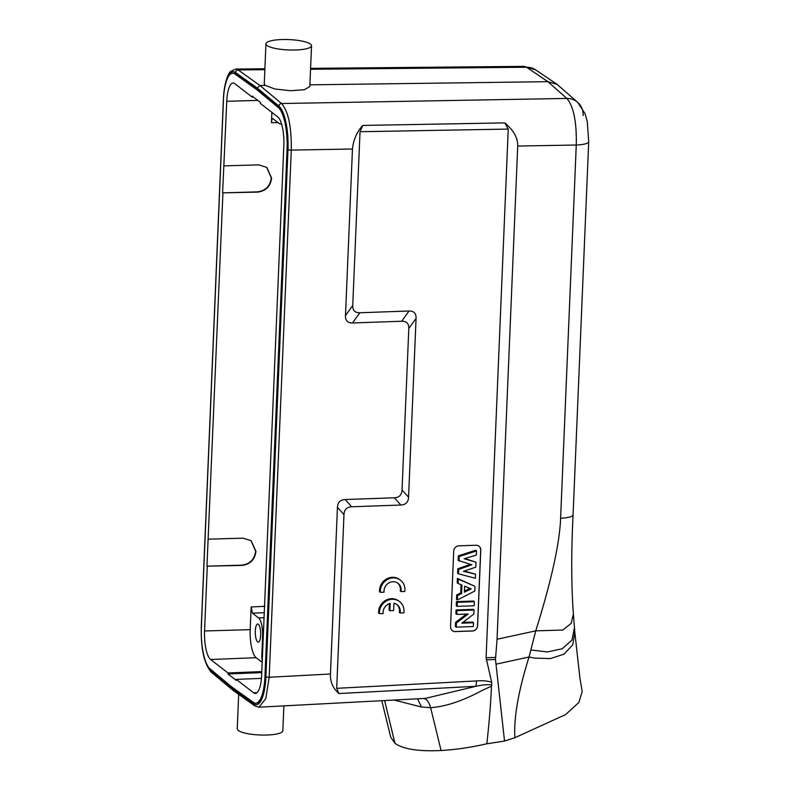 <?xml version="1.0" encoding="UTF-8"?>
<svg xmlns="http://www.w3.org/2000/svg" width="790" height="790" viewBox="0 0 790 790"><rect width="100%" height="100%" fill="white"/><g stroke="black" fill="none" stroke-linecap="round" stroke-linejoin="round"><path stroke-width="1.19" d="M224.044 92.499A36.291 10.803 88.2 0 1 235.539 72.552A2.597 2.409 125.6 0 1 238.145 69.935L235.637 69.056L230.828 71.307C228.33 72.779 223.925 83.513 223.382 99.491A2.597 0.593 -177.6 0 0 223.491 99.678M524.046 66.37L535.788 69.955A18.15 16.797 124.1 0 0 526.575 67.259L524.046 66.37L310.589 68.355M390.793 737.346L394.931 743.281C403.117 749.187 418.493 751.586 441.057 750.5A95.926 28.845 -13.6 0 0 486.838 743.795L504.534 741.05L514.883 737.712L565.62 714.575L578.892 702.448L582.161 691.645M394.931 743.281L384.621 700.552M394.022 700.049L421.485 707.001L430.639 707.692C445.807 706.615 463.197 700.75 482.799 690.105L491.499 686.204L491.716 684.91C487.529 684.367 482.295 684.821 476.024 686.283L425.277 698.399M421.485 707.001L417.545 698.804M422.739 698.479C426.284 698.39 428.921 701.461 430.639 707.692L441.057 750.5M491.499 686.204C490.689 704.009 489.138 723.206 486.838 743.795M582.21 691.635L579.85 677.573L574.834 632.425L572.701 644.847L564.09 654.13L550.344 658.593L534.376 658.09L529.024 657.013L535.758 630.855L497.048 639.258L495.488 659.512L504.534 741.05M476.024 686.283L476.548 680.921C482.631 680.447 487.677 680.891 491.676 682.264L491.716 684.91M491.676 682.264L486.087 657.744L508.246 129.076L504.81 122.894C513.707 130.429 518.013 138.141 517.717 146.061L576.265 145.014C576.749 121.838 573.619 106.304 566.865 98.434A18.15 16.847 -48.5 0 1 577.747 102.424L577.747 102.424A18.15 16.847 -48.5 0 1 583.139 115.557M497.048 639.258L517.717 146.061M310.549 69.263L526.575 67.259L547.905 81.676L566.865 98.434L281.546 103.52C288.36 111.4 291.599 126.923 291.283 150.1L352.459 149.014C353.416 139.751 356.853 131.891 362.778 125.432L360.023 131.723L352.745 305.444C352.597 310.411 354.957 312.85 359.806 312.751L409.003 311.003C413.861 310.904 416.212 313.334 416.073 318.311L408.568 497.206C408.292 502.183 405.734 504.8 400.876 505.037L351.668 506.775C346.82 507.022 344.252 509.629 343.976 514.606L336.698 688.327L338.959 693.541C332.985 688.416 330.151 681.908 330.457 674.008L269.183 677.257L265.796 698.627L258.962 707.198L425.81 698.37M450.547 626.727A5.184 4.779 126.2 0 0 455.257 631.605L472.479 630.993A5.184 4.779 126.2 0 0 477.604 625.769L480.774 550.107A5.184 4.779 126.2 0 0 476.074 545.238L458.852 545.841A5.184 4.779 126.2 0 0 453.717 551.064L450.547 626.727M400.283 580.038L399.473 579.445A12.966 11.949 126.2 0 0 386.103 579.218A12.966 11.949 126.2 0 0 379.536 591.72L380.346 592.312L384.059 592.174A9.055 8.344 -53.8 0 1 388.453 583.178A9.055 8.344 -53.8 0 1 397.953 583.237A9.055 8.344 -53.8 0 1 401.043 591.582L404.806 591.443A12.966 11.949 126.2 0 0 400.283 580.038A12.966 11.949 126.2 0 0 386.912 579.811A12.966 11.949 126.2 0 0 380.346 592.312M401.043 591.582L400.234 590.979A9.055 8.344 126.2 0 0 397.538 582.951M399.365 601.427L398.555 600.835A12.966 11.949 126.2 0 0 385.184 600.617A12.966 11.949 126.2 0 0 378.617 613.109L379.427 613.702L383.14 613.573A9.055 8.344 -53.8 0 1 390.211 603.392L389.904 610.729L393.627 610.601L393.934 603.274A9.055 8.344 -53.8 0 1 397.034 604.626A9.055 8.344 -53.8 0 1 400.125 612.971L403.888 612.843A12.966 11.949 126.2 0 0 399.365 601.427A12.966 11.949 126.2 0 0 385.994 601.21A12.966 11.949 126.2 0 0 379.427 613.702M389.361 603.659L389.095 610.137L389.904 610.729M400.125 612.971L399.315 612.378A9.055 8.344 126.2 0 0 396.62 604.34M265.904 676.744L287.995 149.587A2.597 0.593 -177.6 0 0 291.283 150.1L269.183 677.257A2.597 0.593 2.4 0 1 265.904 676.744A36.291 10.803 88.2 0 1 253.857 703.87A2.597 2.409 -54.4 0 0 254.824 705.905L232.941 690.253L232.122 688.327L210.486 670.305A36.291 10.803 88.2 0 1 203.01 651.72M255.743 703.219L256.246 703.209A34.73 10.339 -91.8 0 0 265.46 676.447L287.55 149.192A34.73 10.339 -91.8 0 0 278.86 107.578L257.214 89.547L235.469 74.003A34.73 10.339 -91.8 0 0 233.159 73.213L232.665 73.233A34.73 10.339 88.2 0 1 234.976 74.023L256.72 89.566L278.366 107.598A34.73 10.339 88.2 0 1 287.056 149.201L264.956 676.467A34.73 10.339 88.2 0 1 255.743 703.219A34.73 10.339 88.2 0 1 253.432 702.429L231.687 686.885L210.041 668.854A34.73 10.339 88.2 0 1 201.351 627.24L223.452 99.984A34.73 10.339 88.2 0 1 232.665 73.233M238.679 694.361L237.237 728.844A22.811 5.194 2.4 0 0 238.264 730.483A22.811 5.194 2.4 0 0 263.337 735.075A22.811 5.194 2.4 0 0 282.82 730.76L283.867 705.885M311.537 45.731A22.811 5.194 -177.6 0 1 292.053 50.047A22.811 5.194 -177.6 0 1 266.971 45.445A22.811 5.194 -177.6 0 1 265.944 43.815A22.811 5.194 -177.6 0 1 285.427 39.5A22.811 5.194 -177.6 0 1 310.51 44.092A22.811 5.194 -177.6 0 1 311.537 45.731L309.818 86.574L304.269 89.744L290.473 90.722L274.92 89.003L265.292 85.419L259.91 85.488L257.273 88.085L278.91 106.107A36.291 10.803 88.2 0 1 287.995 149.587M535.788 69.955L557.157 84.402L547.905 81.676L309.897 84.826M265.292 85.419L264.265 83.918L265.944 43.815M557.157 84.402L577.747 102.424L585.104 113.76L587.286 121.709L588.718 141.627A18.14 4.128 -177.6 0 1 588.718 141.627A18.14 4.128 -177.6 0 1 576.265 145.014L560.614 518.201C559.666 543.362 551.38 580.907 535.758 630.855L562.845 630.035L571.17 623.399L573.372 613.82L574.834 632.454M514.883 737.712C513.658 717.932 518.368 691.033 529.024 657.013L496.061 664.173M352.459 149.014L345.477 315.664C345.339 320.641 347.689 323.071 352.538 322.972L359.806 312.751M330.457 674.008L337.439 507.358C337.715 502.381 340.283 499.774 345.141 499.527L394.338 497.789C399.197 497.552 401.764 494.935 402.041 489.958L408.805 328.531C408.944 323.564 406.593 321.125 401.745 321.234L352.538 322.972M588.718 141.627L573.076 514.813C571.19 552.151 571.288 585.143 573.372 613.8L573.343 613.484M531.048 649.992L547.421 651.948L562.292 648.738L571.98 639.989L574.498 627.477M261.757 672.616L227.945 673.969L236.24 680.388L236.279 679.38L253.639 692.81A23.749 7.071 -91.8 0 0 255.368 693.442A23.749 7.071 -91.8 0 0 261.648 675.144L283.847 145.469A23.749 7.071 -91.8 0 0 277.774 116.92L260.424 103.49L260.463 102.483L252.168 96.064L252.129 97.071L234.768 83.641A23.749 7.071 -91.8 0 0 233.08 83.009A23.749 7.071 -91.8 0 0 226.76 101.298L222.602 192.879L257.333 191.871C265.509 190.834 270.16 186.164 271.296 177.869L266.645 167.312M224.054 165.87L258.784 164.873L266.803 167.431L271.612 178.106C270.466 186.4 265.815 191.071 257.639 192.108L222.602 192.879M222.918 193.115L206.96 566.163L241.691 565.166C249.857 564.129 254.518 559.458 255.654 551.163L251.003 540.607M208.412 539.165L243.132 538.168L251.161 540.725L255.96 551.4C254.824 559.695 250.163 564.366 241.997 565.403L206.96 566.163M207.266 566.41L204.561 630.973A23.749 7.071 -91.8 0 0 210.634 659.522L227.984 672.962L261.796 671.609M227.945 673.969L227.984 672.962M257.214 89.547L256.72 89.566M261.441 678.373L236.279 679.38M264.848 606.325L251.151 606.957L250.203 629.66A23.335 6.942 88.2 0 0 256.167 657.705L262.181 662.366M251.151 606.957L252.484 613.188L258.626 617.948A15.553 4.631 88.2 0 1 262.596 636.641L261.757 656.826L262.221 661.437M257.619 641.905A9.075 2.696 -91.8 0 0 258.271 642.152A9.075 2.696 -91.8 0 0 260.7 634.084A9.075 2.696 -91.8 0 0 258.36 624.248A9.075 2.696 -91.8 0 0 257.708 624.011A9.075 2.696 -91.8 0 0 255.279 632.079A9.075 2.696 -91.8 0 0 257.619 641.905M271.888 112.358L271.454 122.687L278.09 122.608M281.447 123.596A15.553 4.631 88.2 0 1 280.44 124A15.553 4.631 88.2 0 1 279.344 123.586L272.836 118.668M253.432 97.042L252.129 97.071M273.202 118.826C272.234 118.322 271.651 119.616 271.454 122.687M478.878 546.068A5.184 4.779 -53.8 0 1 480.695 550.047L477.525 625.71A5.184 4.779 -53.8 0 1 472.39 630.933L455.168 631.546A5.184 4.779 -53.8 0 1 452.364 630.716M476.024 562.233L475.817 567.141L463.394 571.338L475.521 574.182L475.353 578.27L458.516 573.826L458.694 569.452L471.946 564.741L458.151 560.446L458.348 555.844L475.778 550.215L476.498 550.936L476.321 555.094L464.135 558.747L476.024 562.233L464.895 558.52M470.445 564.307L457.805 568.8L457.617 573.303L458.516 573.826M475.521 574.182L464.263 571.042M458.289 579.159L474.276 586.002L457.4 578.428L457.213 582.931L458.111 583.464L458.289 579.159L457.4 578.428M474.997 586.654L474.82 591.029L457.42 599.966L457.608 595.542L461.597 593.576L460.698 592.925L461.044 584.679M460.698 592.925L456.709 594.9L456.511 599.511L457.42 599.966M457.153 606.374L456.245 605.881L456.423 601.634L473.644 601.022L474.365 601.713L474.197 605.772L457.153 606.374L457.321 602.316L456.423 601.634M473.487 622.767L473.329 626.529L456.284 627.132L456.452 623.004L468.223 613.998L456.818 614.403L455.909 613.899L456.077 609.959L473.299 609.357L474.02 610.038L473.852 614.028L461.804 623.172L473.487 622.767L472.766 622.076L462.792 622.431M466.416 614.067L455.553 622.372L455.376 626.628L456.284 627.132M459.049 560.969L459.237 556.506L458.348 555.844M459.237 556.506L476.498 550.936M458.694 569.452L457.805 568.8M457.608 595.542L456.709 594.9M461.597 593.576L461.953 585.064L458.111 583.464M464.629 586.19L464.372 592.194L471.196 588.925L464.629 586.19M469.991 588.422L464.421 591.098M457.321 602.316L474.365 601.713M456.818 614.403L456.976 610.64L456.077 609.959M456.976 610.64L474.02 610.038M456.452 623.004L455.553 622.372M210.486 670.305A2.597 2.39 129.8 0 0 211.295 672.221C204.106 663.817 200.769 648.62 201.282 626.648A2.597 0.593 2.4 0 0 201.371 626.806M278.91 106.107A2.597 2.39 -50.2 0 1 281.546 103.52L259.91 85.488L238.145 69.935L264.857 69.688M486.294 659.818L495.488 659.512M495.488 657.418L486.087 657.744M360.023 131.723L508.246 129.076M476.548 680.921L336.698 688.327M475.827 686.293L338.959 693.541M253.857 703.87L232.122 688.327M235.539 72.552L257.273 88.085M211.295 672.221L232.941 690.253M362.778 125.432L504.81 122.894M352.745 305.444L345.477 315.664M409.003 311.003L401.745 321.234M408.805 328.531L416.073 318.311M408.568 497.206L402.041 489.958M394.338 497.789L400.876 505.037M351.668 506.775L345.141 499.527M337.439 507.358L343.976 514.606M573.076 514.813A18.16 4.138 -177.6 0 1 560.614 518.201M235.469 74.003L234.976 74.023M278.366 107.598L278.86 107.578M287.55 149.192L287.056 149.201M264.956 676.467L265.46 676.447M253.639 692.81L257.046 692.672M256.167 657.705L210.634 659.522M262.418 656.806L261.757 656.826M263.258 636.631L262.596 636.641M204.561 630.973L250.203 629.66M257.777 100.409L226.76 101.298M252.484 613.188L264.265 612.645M258.626 617.948L264.058 617.681M201.282 626.648L223.382 99.491M264.897 68.779L235.637 69.056M390.764 737.356L381.787 700.7M254.824 705.905L258.962 707.198M280.44 124L281.566 123.981"/></g></svg>
